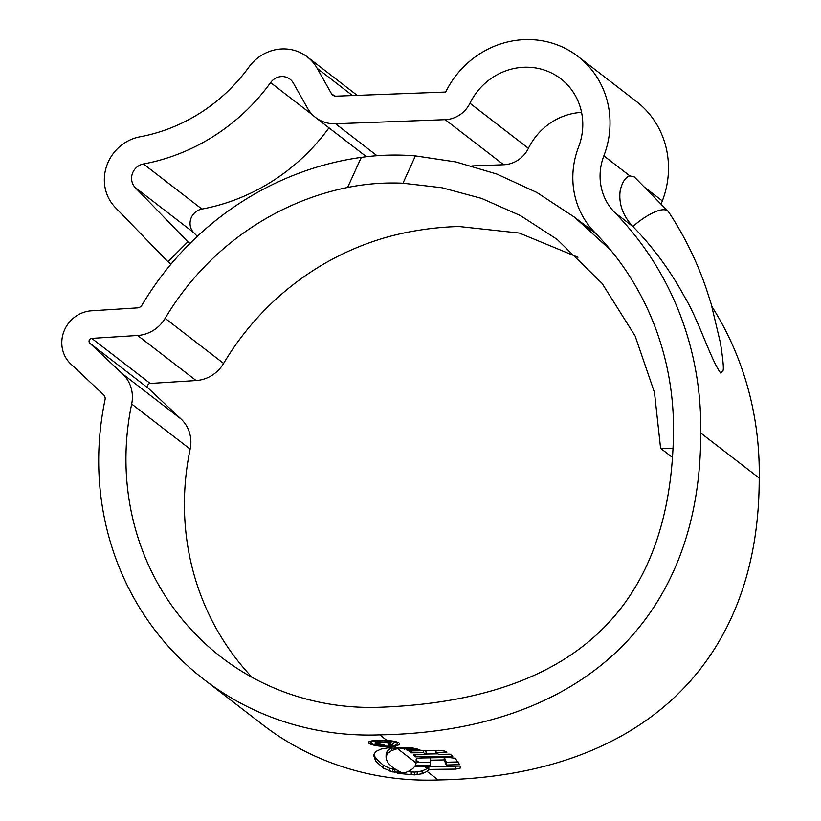 <?xml version="1.0" encoding="UTF-8"?>
<svg xmlns="http://www.w3.org/2000/svg" width="821" height="821" viewBox="0 0 821 821"><rect width="100%" height="100%" fill="white"/><g stroke="black" fill="none" stroke-linecap="round" stroke-linejoin="round"><path stroke-width="1.23" d="M668.694 212.064C684.283 235.699 696.762 261.088 706.132 288.243L711.13 303.78L720.51 343.281C722.952 359.188 723.814 368.229 723.096 370.374L720.643 373.021C710.914 360.06 698.722 320.241 684.796 297.243C670.521 270.899 653.229 247.337 632.919 226.545C622.759 215.605 618.511 203.639 620.183 190.636C622.215 182.067 625.438 177.151 629.851 175.889L634.294 176.915L668.13 211.377M673.015 448.266L660.597 448.307L654.481 392.52L635.146 336.025L602.101 283.43L557.09 239.373L520.576 215.666L481.65 198.425L441.965 187.742L402.978 183.206C384.156 182.385 365.694 183.801 347.591 187.475L361.312 157.375A296.165 279.869 -52.4 0 0 142.012 305.032A5.644 5.326 -52.4 0 1 137.425 307.885L91.542 310.79A31.024 29.32 127.6 0 0 61.801 342.265A31.024 29.32 127.6 0 0 70.78 363.96L103.528 394.706A5.644 5.326 -52.4 0 1 105.037 399.724A296.165 279.869 -52.4 0 0 98.736 455.614A296.165 279.869 -52.4 0 0 203.906 679.408A296.165 279.869 -52.4 0 0 379.692 734.867C579.842 731.552 701.134 619.968 700.724 432.995A327.199 309.189 -52.4 0 0 614.642 212.454A55.366 52.318 127.6 0 1 600.079 175.13A55.366 52.318 127.6 0 1 603.856 155.846A90.002 85.045 -52.4 0 0 578.056 56.475A90.002 85.045 -52.4 0 0 445.67 92.044L336.076 96.16A5.644 5.326 127.6 0 1 331.407 93.573L317.163 68.328A42.312 39.983 -52.4 0 0 307.249 56.865A42.312 39.983 -52.4 0 0 248.937 67.045A169.239 159.921 127.6 0 1 139.96 136.809A42.312 39.983 -52.4 0 0 104.339 179.111A42.312 39.983 -52.4 0 0 115.299 207.456L167.925 261.725L187.855 241.805L135.229 187.537A14.101 13.331 -52.4 0 1 131.576 178.085A14.101 13.331 -52.4 0 1 143.449 163.984A197.451 186.572 127.6 0 0 270.591 82.593A14.101 13.331 -52.4 0 1 290.029 79.196A14.101 13.331 -52.4 0 1 293.333 83.024L307.577 108.269A33.846 31.988 127.6 0 0 315.5 117.444A33.846 31.988 127.6 0 0 335.594 123.776L445.187 119.661A28.212 26.652 127.6 0 0 469.94 103.23A61.791 58.394 -52.4 0 1 560.835 78.816A61.791 58.394 -52.4 0 1 578.548 147.041A83.578 78.97 127.6 0 0 572.832 176.156A83.578 78.97 127.6 0 0 594.825 232.487A298.988 282.527 -52.4 0 1 673.487 434.011C670.429 608.936 572.658 700.015 380.174 707.24A267.964 253.217 -52.4 0 1 221.126 657.067A267.964 253.217 -52.4 0 1 125.982 454.588A267.964 253.217 -52.4 0 1 131.678 404.014L190.154 449.108A33.846 31.988 -52.4 0 0 181.082 419.038L148.334 388.292A2.822 2.668 127.6 0 1 150.222 383.458L196.106 380.554A33.846 31.988 -52.4 0 0 223.599 363.436A267.964 253.217 -52.4 0 1 406.067 232.559C424.211 228.926 441.903 226.914 459.155 226.524L519.324 233.051L577.984 257.271M131.678 404.014A33.846 31.988 -52.4 0 0 122.606 373.955L89.858 343.209A2.822 2.668 127.6 0 1 91.747 338.375L137.641 335.471A33.846 31.988 -52.4 0 0 165.124 318.353L223.599 363.436M328.964 127.819A197.451 186.572 127.6 0 1 201.925 209.068A14.101 13.331 -52.4 0 0 190.051 223.168A14.101 13.331 -52.4 0 0 193.705 232.62L197.327 236.356M190.154 449.108A267.964 253.217 -52.4 0 0 184.448 499.671A267.964 253.217 -52.4 0 0 252.109 677.346M661.162 204.275A55.366 52.318 127.6 0 1 662.331 200.929A90.002 85.045 -52.4 0 0 636.532 101.568L578.056 56.475M203.906 679.408L262.371 724.491A296.165 279.869 -52.4 0 0 438.157 779.95C638.317 776.635 759.61 665.051 759.199 478.079A327.199 309.189 -52.4 0 0 711.961 306.592M427.094 771.412L422.117 773.741L414.718 774.891L397.672 773.361L405.471 772.53C410.059 770.847 413.096 768.825 414.584 766.455L460.16 766.075L460.468 767.994L455.737 769.103L428.798 769.421L427.094 771.412L438.157 779.95M415.221 765.1L430.317 765.182L430.153 760.195L444.182 759.907L446.244 764.987L459.698 764.669L455.06 758.224L448.718 757.485L423.831 757.927C419.387 757.968 416.832 758.399 416.155 759.22L416.144 762.976L415.221 765.1M397.487 748.588L391.473 750.661L387.789 753.278L386.086 756.418L386.198 759.117L388.22 763.161L393.146 767.922L400.905 772.284L392.612 771.925L383.407 768.148L375.597 761.036L373.617 755.094L375.772 751.523L381.17 749.029L387.738 747.9L398.585 748.331L397.487 748.588L416.144 762.976M386.044 757.157L386.137 753.647L386.044 757.157M396.091 747.51L409.176 747.541L414.225 748.27L401.592 748.352L396.091 747.51L396.81 748.064M388.056 746.617L394.296 746.125C398.852 745.294 400.422 744.226 398.996 742.933C397.138 741.691 393.126 740.87 386.968 740.48L379.887 740.326C370.979 740.511 367.326 741.496 368.947 743.282C372.262 745.304 378.635 746.422 388.056 746.617L388.066 746.156M368.403 742.471L368.947 743.282L368.968 741.743M436.023 752.488L438.783 754.448L449.99 754.15L452.823 756.233L415.108 756.859L413.507 754.776L426.058 754.684L423.605 752.724L411.403 752.816L408.817 750.938L440.056 750.517L444.91 751.092L446.901 752.21L436.023 752.488L436.054 750.61M406.416 749.819L407.791 750.466L420.67 750.373L419.48 749.768L406.416 749.819M402.906 748.752L417.868 749.296L416.647 748.721L402.906 748.752M399.55 743.795L398.996 742.933M347.591 187.475A267.964 253.217 -52.4 0 0 165.124 318.353M581.576 112.385A61.791 58.394 -52.4 0 0 528.406 148.324A28.212 26.652 127.6 0 1 503.663 164.754L471.921 165.945M660.597 448.307L672.471 457.461M596.754 234.467L574.628 217.278L536.934 192.525L496.859 174.062L455.901 161.953L415.416 155.898L402.978 183.206M361.312 157.375C379.086 154.902 397.118 154.41 415.416 155.898M610.762 250.241L574.628 217.278M187.855 241.805L189.99 243.447M167.925 261.725L171.035 264.126M614.642 212.454L632.919 226.545C642.679 217.544 661.346 205.917 667.658 210.956M380.472 740.316L387.645 740.994C392.315 741.384 395.363 742.061 396.789 743.036C397.918 744.042 396.861 744.893 393.618 745.601L387.45 746.166C379.415 746.012 373.976 745.078 371.143 743.364L370.692 741.127M396.81 741.938L397.241 743.764L397.302 742.092M371.143 743.364C369.737 741.815 372.847 740.953 380.472 740.778M401.602 747.521L401.592 748.352M404.763 748.752L404.753 749.327M407.801 749.83L407.791 750.466M437.983 753.842L426.068 754.037M426.058 754.684L426.109 751.913L424.796 750.815M415.149 754.766L415.108 756.859M423.636 750.835L423.605 752.724M411.434 750.938L411.403 752.816M430.563 761.683L430.368 762.422L415.272 762.34M458.241 761.939L446.285 762.227L444.233 757.147M446.285 762.227L446.244 764.987M444.223 757.598L444.182 759.907M430.194 757.865L430.153 760.195M430.368 762.422L430.317 765.182M424.467 766.588L427.136 768.651L422.168 770.97L414.769 772.12L407.534 771.678M458.2 766.126L428.849 766.66L428.798 769.421M427.136 768.651L428.849 766.66M455.788 766.342L455.737 769.103M411.29 772.007L411.239 774.778M397.508 770.693L397.477 772.551M373.791 754.273L375.638 758.255L383.448 765.357L389.544 768.261L394.87 769.554L394.819 772.335M386.137 753.647L387.84 750.507L391.802 747.736M377.362 743.487C376.839 742.759 378.481 742.389 382.288 742.379L390.262 743.374L388.22 744.442L388.908 744.965L392.212 744.524L392.807 743.251L389.185 742.184L381.652 741.845C376.377 741.886 374.222 742.441 375.207 743.487C376.706 744.401 379.682 744.914 384.146 745.047L377.362 743.487L377.167 742.081M393.187 743.805L392.807 743.251M390.283 742.369L390.529 743.744L390.55 742.42M374.848 742.974L375.207 743.487L375.228 742.553M388.918 744.36L388.908 744.965M91.747 338.375L150.222 383.458M143.449 163.984L201.925 209.068M643.982 186.778L662.331 200.929M603.856 155.846L629.851 175.889M418.977 765.162L420.804 766.568M394.296 746.125L396.02 747.459M379.692 734.867L386.968 740.48M700.724 432.995L759.199 478.079M135.229 187.537L193.705 232.62M270.591 82.593L313.047 115.33M335.594 123.776L377.003 155.713M445.187 119.661L503.663 164.754M469.94 103.23L528.406 148.324M331.407 93.573L334.547 95.995M317.163 68.328L352.466 95.544M137.641 335.471L196.106 380.554M122.606 373.955L181.082 419.038M89.858 343.209L148.334 388.292M416.411 760.379L419.028 762.401M422.168 770.97L422.117 773.741M417.191 771.956L417.15 774.726M414.769 772.12L414.718 774.891M392.654 769.144L392.612 771.925M389.544 768.261L389.493 771.042M383.448 765.357L383.407 768.148M375.638 758.255L375.597 761.036M374.376 755.956L374.335 758.748M391.514 747.9L391.473 750.661M394.706 747.869L394.675 749.357M387.84 750.507L387.789 753.278M387.019 751.431L386.978 754.201M392.212 744.524L393.618 745.601M387.645 740.994L389.185 742.184M382.299 741.835L382.288 742.379M315.5 117.444L366.443 156.719M307.249 56.865L357.197 95.369M580.621 221.906L595.061 232.733M416.432 758.778L416.391 761.211"/></g></svg>
